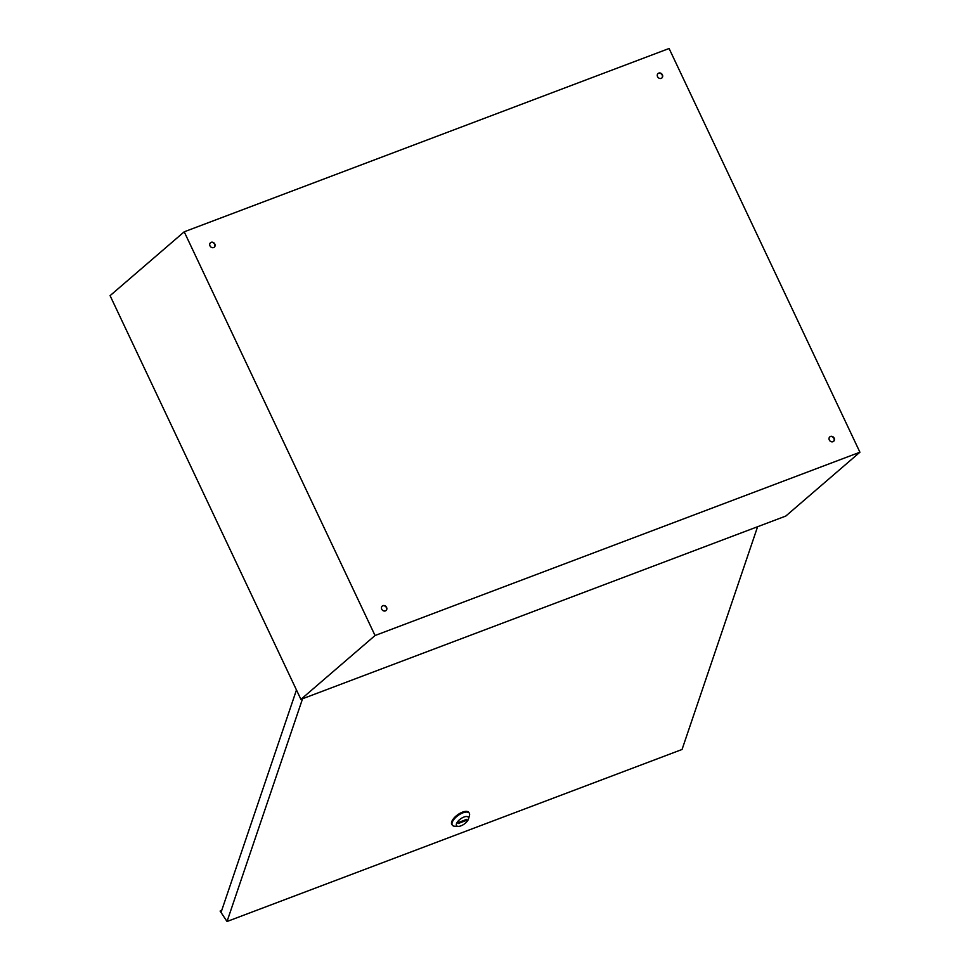 <?xml version="1.0" encoding="UTF-8"?>
<svg xmlns="http://www.w3.org/2000/svg" width="970" height="970" viewBox="0 0 970 970"><rect width="100%" height="100%" fill="white"/><g stroke="black" fill="none" stroke-linecap="round" stroke-linejoin="round"><path stroke-width="1.45" d="M829.689 436.973A2.934 2.558 -130.7 0 1 833.509 441.411M830.49 436.451A2.934 2.558 -130.7 0 1 832.975 441.702A2.934 2.558 -130.7 0 1 830.49 436.451M382.107 606.177A2.934 2.558 -130.7 0 1 385.939 610.615M382.92 605.656A2.934 2.558 -130.7 0 1 385.393 610.906A2.934 2.558 -130.7 0 1 382.92 605.656M210.357 242.839A2.934 2.558 -130.7 0 1 214.188 247.277M211.169 242.318A2.934 2.558 -130.7 0 1 213.642 247.568A2.934 2.558 -130.7 0 1 211.169 242.318M657.939 73.635A2.934 2.558 -130.7 0 1 661.758 78.073M658.739 73.114A2.934 2.558 -130.7 0 1 661.225 78.364A2.934 2.558 -130.7 0 1 658.739 73.114M184.215 231.806L110.083 295.656L300.906 699.37L785.785 516.064L859.917 452.214L669.094 48.5L184.215 231.806L375.05 635.52L859.917 452.214M300.906 699.37L375.05 635.52M463.939 817.043A7.226 3.165 144.3 0 0 457.052 822.511A7.226 3.165 144.3 0 0 458.216 826.367A7.226 3.165 144.3 0 0 460.956 825.834A7.226 3.165 144.3 0 0 468.474 819.007A7.226 3.165 144.3 0 0 463.939 817.043M458.216 826.367L454.712 826.222A10.391 4.547 -35.7 0 1 452.347 825.191A10.391 4.547 -35.7 0 1 454.348 818.874A10.391 4.547 -35.7 0 1 462.933 812.824A10.391 4.547 -35.7 0 1 469.225 813.066A10.391 4.547 -35.7 0 1 469.444 815.637L468.474 819.007M469.225 813.066L468.752 812.411A10.391 4.547 144.3 0 0 462.447 812.157A10.391 4.547 144.3 0 0 453.875 818.219A10.391 4.547 144.3 0 0 451.874 824.536L452.347 825.191M296.468 689.973L221.051 912.382L220.105 911.06L221.706 910.454M220.105 911.06L227.029 921.5L682.055 749.47L757.606 526.71M302.567 698.739L227.029 921.5M458.155 823.542L466.364 820.438L466.74 819.335L458.531 822.439L458.155 823.542M465.818 819.686L466.364 820.438"/></g></svg>
